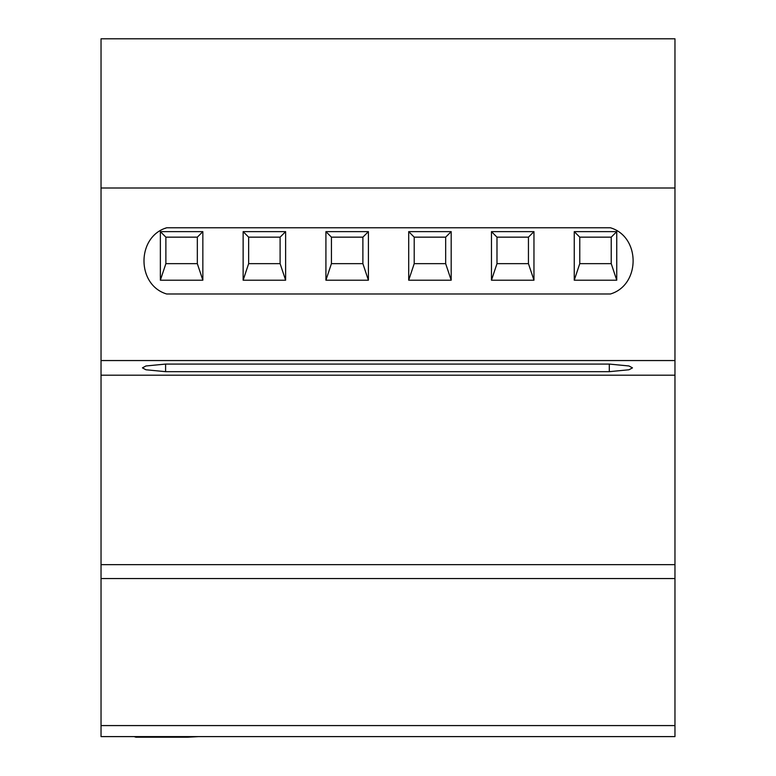 <?xml version="1.0" encoding="UTF-8"?>
<svg xmlns="http://www.w3.org/2000/svg" width="776" height="776" viewBox="0 0 776 776"><rect width="100%" height="100%" fill="white"/><g stroke="black" fill="none" stroke-linecap="round" stroke-linejoin="round"><path stroke-width="1.16" d="M101.035 38.8L674.965 38.8L674.965 736.608L101.035 736.608L101.035 38.8M674.965 188.005L101.035 188.005M101.035 360.549L674.965 360.549M610.402 227.775C640.743 236.738 640.617 285.064 610.402 293.997L166.704 293.997C136.392 285.015 136.46 236.69 166.704 227.775L610.402 227.775M166.704 227.775A35.24 35.24 0 0 0 165.298 228.328M160.36 231.636L160.36 280.204L202.846 280.204L202.846 231.636L160.36 231.636L165.88 237.155L165.88 263.646L197.327 263.646L202.846 280.204M243.14 231.636L243.14 280.204L285.626 280.204L285.626 231.636L243.14 231.636L248.65 237.155L248.65 263.646L280.107 263.646L285.626 280.204M325.92 231.636L325.92 280.204L368.406 280.204L368.406 231.636L325.92 231.636L331.43 237.155L331.43 263.646L362.887 263.646L368.406 280.204M408.7 231.636L408.7 280.204L451.186 280.204L451.186 231.636L408.7 231.636L414.209 237.155L414.209 263.646L445.666 263.646L451.186 280.204M491.47 231.636L491.47 280.204L533.966 280.204L533.966 231.636L491.47 231.636L496.989 237.155L496.989 263.646L528.446 263.646L533.966 280.204M574.25 231.636L574.25 280.204L616.745 280.204L616.745 231.636L574.25 231.636L579.769 237.155L579.769 263.646L611.226 263.646L616.745 280.204M160.36 280.204L165.88 263.646M197.327 263.646L197.327 237.155L165.88 237.155L197.327 237.155L202.846 231.636M243.14 280.204L248.65 263.646M280.107 263.646L280.107 237.155L248.65 237.155L280.107 237.155L285.626 231.636M325.92 280.204L331.43 263.646M362.887 263.646L362.887 237.155L331.43 237.155L362.887 237.155L368.406 231.636M408.7 280.204L414.209 263.646M445.666 263.646L445.666 237.155L414.209 237.155L445.666 237.155L451.186 231.636M491.47 280.204L496.989 263.646M528.446 263.646L528.446 237.155L496.989 237.155L528.446 237.155L533.966 231.636M574.25 280.204L579.769 263.646M611.226 263.646L611.226 237.155L579.769 237.155L611.226 237.155L616.745 231.636M674.965 375.196L101.035 375.196M165.598 364.08L145.936 365.971L142.425 367.873L145.936 369.774L165.598 371.665L609.296 371.665L628.967 369.774L632.479 367.873L628.967 365.971L609.296 364.08L165.598 364.08L165.598 371.665M609.296 364.08L609.296 371.665M101.035 564.666L674.965 564.666M101.035 578.547L674.965 578.547M674.965 725.579L101.035 725.579M198.637 736.608L187.666 737.2L135.926 737.2L134.102 736.608M135.926 737.2L135.926 736.608M187.666 736.608L187.666 737.2M188.946 737.171L188.946 736.608"/></g></svg>
